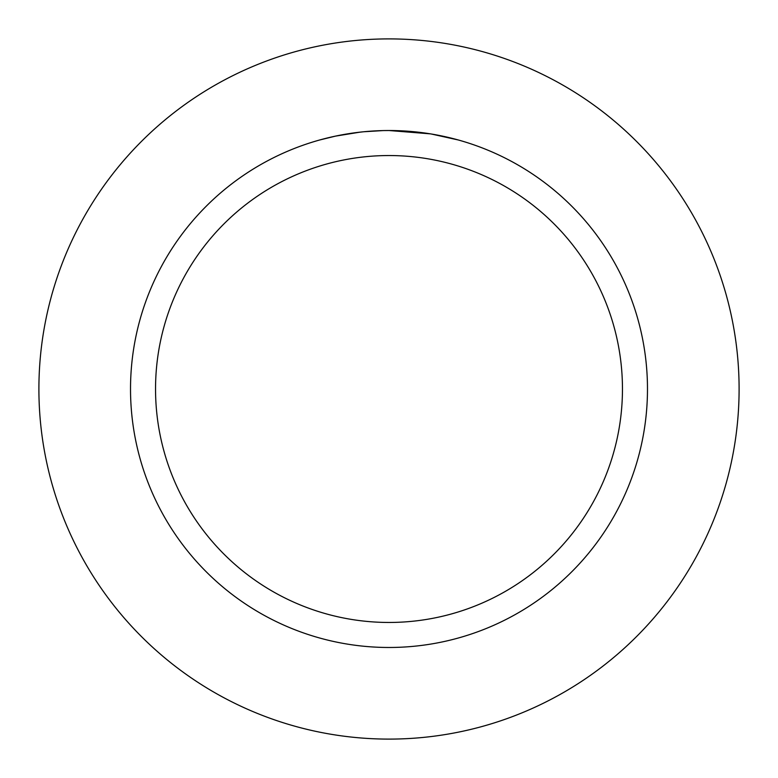 <?xml version="1.0" encoding="UTF-8"?>
<svg xmlns="http://www.w3.org/2000/svg" width="778" height="778" viewBox="0 0 778 778"><rect width="100%" height="100%" fill="white"/><g stroke="black" fill="none" stroke-linecap="round" stroke-linejoin="round"><path stroke-width="1.17" d="M389 38.9A350.1 350.1 0 0 1 739.1 389A350.1 350.1 0 0 1 389 739.1A350.1 350.1 0 0 1 38.9 389A350.1 350.1 0 0 1 389 38.9A350.1 350.1 0 0 1 739.1 389A350.1 350.1 0 0 1 389 739.1A350.1 350.1 0 0 1 38.9 389A350.1 350.1 0 0 1 389 38.9M417.64 132.114L418.632 132.221M384.293 130.568L389 130.519A258.481 258.481 0 0 1 647.481 389A258.481 258.481 0 0 1 389 647.481A258.481 258.481 0 0 1 130.519 389A258.481 258.481 0 0 1 389 130.519L430.331 133.845M431.42 134.03L458.106 139.933M389 155.542A233.458 233.458 0 0 1 622.458 389A233.458 233.458 0 0 1 389 622.458A233.458 233.458 0 0 1 155.542 389A233.458 233.458 0 0 1 389 155.542M362.762 131.852L354.233 132.873M319.894 139.933L335.493 136.121L359.932 132.163M366.321 131.521L369.764 131.239M371.135 131.142L372.419 131.054M374.626 130.918L378.516 130.733M382.873 130.597L363.861 131.745M371.942 131.083L375.638 130.869"/></g></svg>
